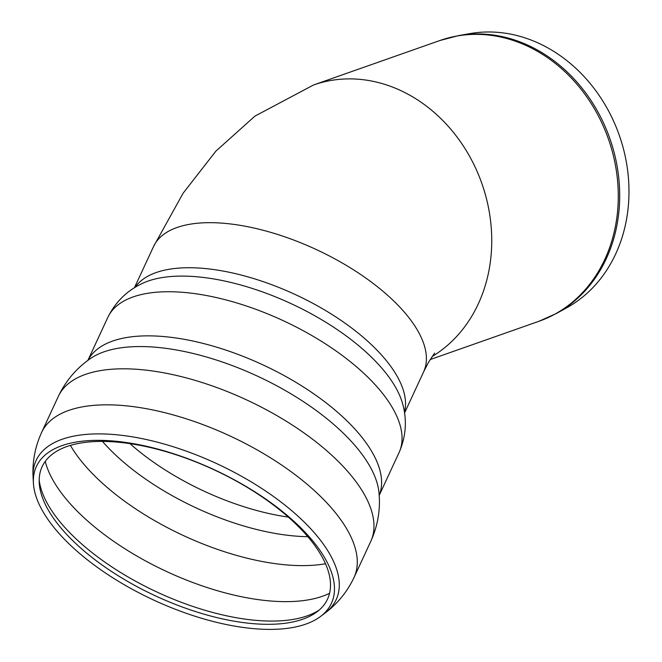 <?xml version="1.0" encoding="UTF-8"?>
<svg xmlns="http://www.w3.org/2000/svg" width="662" height="662" viewBox="0 0 662 662"><rect width="100%" height="100%" fill="white"/><g stroke="black" fill="none" stroke-linecap="round" stroke-linejoin="round"><path stroke-width="0.99" d="M404.54 413.022L423.63 371.837A148.867 65.795 -155.1 0 0 316.246 249.524A148.867 65.795 -155.1 0 0 153.518 246.603L183.151 193.155L215.862 151.159L254.953 116.107L313.515 84.993A148.867 126.111 -109.4 0 1 477.186 171.607A148.867 126.111 -109.4 0 1 432.038 356.57M237.037 621.668A157.316 69.535 24.9 0 1 39.248 482.979A157.316 69.535 24.9 0 1 214.124 469.805A157.316 69.535 24.9 0 1 317.057 611.779A157.316 69.535 24.9 0 1 237.037 621.668M237.865 626.657A162.604 71.868 24.9 0 1 33.423 483.31A162.604 71.868 24.9 0 1 214.174 469.689A162.604 71.868 24.9 0 1 320.573 616.438A162.604 71.868 24.9 0 1 237.865 626.657M434.628 353.119L428.537 362.238L423.63 371.837A148.867 65.795 -155.1 0 0 316.246 249.524A148.867 65.795 -155.1 0 0 153.518 246.603L134.419 287.788M556.461 313.44L566.564 307.888A146.823 124.382 -109.4 0 0 619.26 135.214A146.823 124.382 -109.4 0 0 470.037 33.596L458.683 35.583A148.735 125.995 -109.4 0 1 619.607 200.975A148.735 125.995 -109.4 0 1 556.461 313.44L538.885 321.31A148.867 126.111 -109.4 0 0 618.192 201.538A148.867 126.111 -109.4 0 0 440.048 40.465L458.683 35.583M288.392 517.113A154.701 68.376 24.9 0 1 284.255 516.492A154.701 68.376 24.9 0 1 130.025 443.689M307.871 536.683A159.12 70.329 24.9 0 1 102.502 441.463M325.555 563.743A166.377 73.54 24.9 0 1 269.699 562.824A166.377 73.54 24.9 0 1 70.66 445.857A166.377 73.54 24.9 0 1 70.42 445.452M329.61 593.276A166.377 73.54 24.9 0 1 253 598.845A166.377 73.54 24.9 0 1 53.961 481.878A166.377 73.54 24.9 0 1 45.264 461.447M319.25 610.008A160.088 70.76 24.9 0 1 240.207 618.382A160.088 70.76 24.9 0 1 48.69 505.834A160.088 70.76 24.9 0 1 39.19 480.165M33.423 483.31L33.1 477.583A165.384 73.093 24.9 0 1 216.937 463.731A165.384 73.093 24.9 0 1 325.15 612.987L320.573 616.438M33.1 477.583C32.198 461.985 35.02 446.958 41.582 432.509A172.219 76.122 24.9 0 1 229.846 435.894A172.219 76.122 24.9 0 1 354.071 577.388C347.277 591.737 337.645 603.603 325.15 612.987M41.582 432.509L58.281 396.497A172.219 76.122 24.9 0 1 246.545 399.873A172.219 76.122 24.9 0 1 370.77 541.375L354.071 577.388M58.281 396.497C65.687 380.931 76.345 368.329 90.255 358.68A164.333 72.63 24.9 0 1 257.526 376.182A164.333 72.63 24.9 0 1 378.97 492.545C380.592 509.392 377.861 525.669 370.77 541.375M87.955 360.327A160.543 70.958 24.9 0 1 262.797 364.812A160.543 70.958 24.9 0 1 379.194 495.358M87.897 360.376L107.757 317.537A160.543 70.958 24.9 0 1 283.253 320.689A160.543 70.958 24.9 0 1 399.062 452.593L379.202 495.433M107.757 317.537C115.337 302.22 126.624 290.966 141.61 283.791A152.93 67.59 24.9 0 1 291.148 303.659A152.93 67.59 24.9 0 1 402.943 404.954C407.147 421.032 405.856 436.912 399.062 452.593M135.065 287.391A148.867 65.795 24.9 0 1 295.36 294.582A148.867 65.795 24.9 0 1 404.424 412.277M440.048 40.465L313.515 84.993M538.885 321.31L430.093 359.598"/></g></svg>
